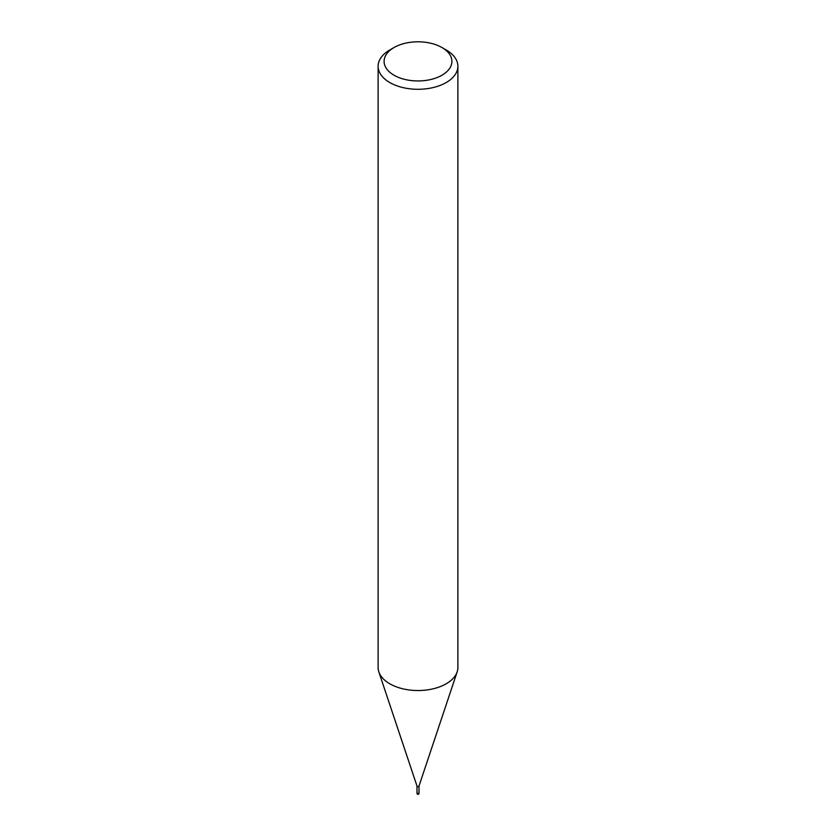 <?xml version="1.0" encoding="UTF-8"?>
<svg xmlns="http://www.w3.org/2000/svg" width="836" height="836" viewBox="0 0 836 836"><rect width="100%" height="100%" fill="white"/><g stroke="black" fill="none" stroke-linecap="round" stroke-linejoin="round"><path stroke-width="1.25" d="M418.993 786.007A0.993 0.575 180 0 1 417.007 786.007M418.899 793.092A0.993 0.575 180 0 1 418.993 793.333L418.993 792.852A0.993 0.575 180 0 1 417.007 792.821L417.007 786.059M441.972 47.537L446.205 49.972A39.888 23.032 180 0 1 457.888 66.263A39.888 23.032 180 0 1 446.205 82.545A39.888 23.032 180 0 1 402.733 87.54A39.888 23.032 180 0 1 378.112 66.263A39.888 23.032 180 0 1 389.795 49.972L394.028 47.537A33.9 19.573 180 0 1 441.972 47.537A33.9 19.573 180 0 1 441.972 75.219A33.9 19.573 180 0 1 394.028 75.219A33.9 19.573 180 0 1 394.028 47.537L389.795 49.972M457.888 66.263L457.888 667.504A39.888 23.032 180 0 1 446.205 683.785A39.888 23.032 180 0 1 402.733 688.78A39.888 23.032 180 0 1 378.112 667.504L378.112 66.263M457.167 671.862A39.888 23.032 180 0 1 446.205 683.785M418.993 786.059L418.993 792.852A0.993 0.575 180 0 1 417.007 792.852L417.007 793.333A0.993 0.575 180 0 1 417.101 793.092M418.261 793.897A0.993 0.575 180 0 1 417.007 793.333A0.993 0.993 0 0 0 418.502 794.2A0.993 0.993 0 0 0 418.993 793.333A0.993 0.575 180 0 1 418.261 793.897M417.018 786.122L378.886 672.029M418.982 786.122L457.114 672.029"/></g></svg>
